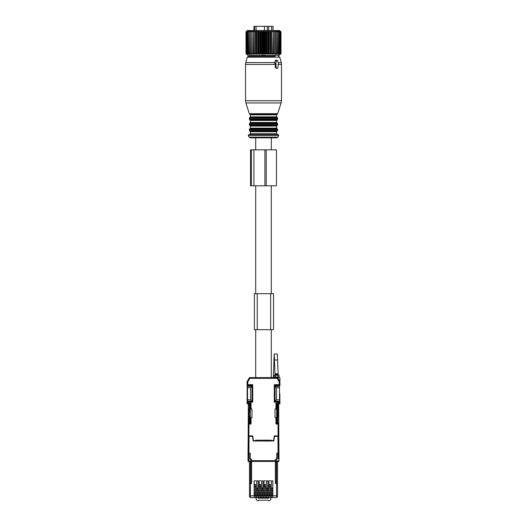 <?xml version="1.0" encoding="UTF-8"?>
<svg xmlns="http://www.w3.org/2000/svg" width="527" height="527" viewBox="0 0 527 527"><rect width="100%" height="100%" fill="white"/><g stroke="black" fill="none" stroke-linecap="round" stroke-linejoin="round"><path stroke-width="0.79" d="M251.293 459.854L251.241 460.927L248.033 460.927L248.757 461.652L251.3 461.652L249.495 461.652L249.495 483.47L250.417 483.47L250.417 497.613L249.495 496.691L249.495 483.47L249.495 496.691L250.417 495.815L254.152 495.815L254.152 480.828L254.271 495.696L255.608 495.696L255.608 497.613L276.576 497.613L276.576 495.815L277.505 496.691L276.576 497.613L277.498 496.73M278.823 437.673L278.967 460.927A0.718 0.718 90 0 1 278.243 461.652L275.7 461.652L275.68 483.47M249.495 461.652L249.495 483.226L250.417 483.226L250.417 461.652M251.32 483.47L250.417 483.226M251.372 478.43L251.372 477.475M251.326 478.437L251.372 472.679M251.3 483.226L251.3 461.652M251.247 461.652L251.241 460.927M248.033 460.927L248.033 454.096L248.033 460.927A0.718 0.718 -90 0 0 248.757 461.652L248.757 453.734L248.033 454.096L248.757 454.096M278.243 458.793L278.243 453.734L278.961 453.734L277.222 453.734L277.222 458.892L275.759 459.906L275.753 461.652M275.628 477.475L275.628 472.679M277.505 496.21L277.505 461.652L277.505 483.226L275.7 483.226M270.878 497.613L270.878 499.451L269.679 500.65L268.296 500.65L268.296 500.169L258.704 500.169L258.704 500.65L257.321 500.65L256.122 499.451L256.122 497.613M268.507 497.613L268.796 498.14L268.796 497.613M268.796 498.14L258.204 498.14L260.14 497.613M258.204 497.613L258.204 498.14M266.497 488.601L267.841 488.601M262.064 497.613L262.064 498.008L264.936 498.008L264.936 497.613M266.86 497.613L268.507 497.85M266.86 497.791L264.936 497.791M262.064 497.791L260.14 497.791M262.064 488.601L261.603 488.601M251.241 459.906L249.778 458.892L249.884 454.103L249.93 457.693M249.864 453.352L249.778 454.103M249.778 453.734L248.039 453.734L248.177 437.673M278.724 417.568L278.691 404.947L278.691 412.615L277.973 412.615L277.973 404.947L278.691 404.947A0.718 0.718 90 0 0 277.973 404.222L276.938 404.222L277.011 423.049L277.729 423.049L277.729 404.947L277.011 404.222L277.973 404.222A0.718 0.718 90 0 1 278.691 404.947L278.816 436.475M250.944 404.222L249.027 404.222L249.989 404.222L249.271 404.947L249.271 423.049L249.989 423.049L250.121 416.33M278.243 454.096L278.967 454.096L278.967 460.927L278.961 453.734L278.967 458.806M249.956 457.693L249.956 458.892L250.635 459.709M276.365 459.709L277.044 458.892L277.044 457.693M249.89 453.352L250.134 454.096M249.93 453.352L249.93 454.096M250.147 423.286L250.147 422.806L250.872 422.806L250.147 422.806L250.2 416.33M250.055 435.875L250.048 436.356L250.081 435.875M250.127 423.049L248.243 423.049L248.184 436.475M248.309 409.104L248.309 404.947A0.718 0.718 -90 0 1 249.027 404.222L249.027 404.947L248.309 404.947L248.309 412.615L249.027 412.621L248.961 423.049M250.061 412.621L249.989 404.222M277.011 404.222L276.056 404.222M277.07 457.693L276.866 454.096M277.064 453.352L277.07 454.096M277.11 453.352L277.222 454.103M277.222 453.734L277.136 453.352M276.853 410.342L276.879 416.33M276.8 416.33L276.846 422.806L276.128 422.806L276.846 422.806L276.853 423.286M276.919 435.875L276.925 436.356L276.945 435.875M278.757 423.049L278.691 412.615L278.757 423.049L276.866 423.286M250.147 410.342L250.094 412.621M248.243 423.049L248.309 412.615L248.243 423.049M249.502 496.783L250.417 497.613L255.608 497.613M277.505 483.47L277.505 496.691L277.505 483.47L276.576 483.47L276.576 495.815L272.848 495.815L272.848 480.828L271.306 480.828L271.385 497.613L271.385 495.696L272.729 495.696L272.729 497.613M271.306 480.828L271.339 497.613M270.16 486.065L270.331 497.613M270.318 486.065L270.285 497.613M270.364 480.828L268.862 480.828L268.941 495.696L270.285 495.696M268.941 495.696L268.941 497.613L268.941 495.696M268.862 480.828L268.895 497.613M267.716 489.662L267.92 480.828L267.887 497.613M267.868 489.662L267.841 497.613M267.92 480.828L266.418 480.828L266.497 495.696L267.841 495.696M266.497 495.696L266.497 497.613L266.497 495.696M266.418 480.828L266.451 497.613M265.272 486.065L265.443 497.613M265.424 486.065L265.391 497.613M265.476 480.828L263.974 480.828L264.053 495.696L265.391 495.696M264.053 495.696L264.053 497.613L264.053 495.696M263.974 480.828L264.001 497.613M262.821 489.662L263.026 480.828L262.999 497.613M262.98 489.662L262.947 497.613M263.026 480.828L261.524 480.828L261.603 495.696L262.947 495.696M261.603 495.696L261.603 497.613L261.603 495.696M261.524 480.828L261.557 497.613M260.378 486.065L260.549 497.613M260.536 486.065L260.503 497.613M260.582 480.828L259.08 480.828L259.159 495.696L260.503 495.696M259.159 495.696L259.159 497.613L259.159 495.696M259.08 480.828L259.113 497.613M257.934 489.662L258.138 480.828L258.105 497.613M258.085 489.662L258.059 497.613M258.138 480.828L256.636 480.828L256.715 495.696L258.059 495.696M256.715 495.696L256.715 497.613L256.715 495.696M256.636 480.828L256.669 497.613M255.49 486.065L255.661 497.613M255.641 486.065L255.608 495.696M254.271 495.696L254.271 497.613L254.271 495.696M254.198 497.613L254.152 495.815M250.417 483.47L251.596 483.47L251.596 461.408L275.404 461.408L275.404 483.47L276.576 483.47M272.848 495.815L272.802 497.613M272.848 480.828L272.729 495.696M272.729 494.813L271.385 494.813M272.729 488.443L271.385 488.443M272.821 488.18L271.326 488.18M255.694 480.828L254.152 480.828M270.358 484.55L268.869 484.55M270.285 484.847L268.941 484.847M270.285 494.813L268.941 494.813M267.9 488.18L266.438 488.18M267.841 488.443L266.497 488.443M267.841 494.813L266.497 494.813M265.463 484.55L263.981 484.55M265.391 484.847L264.053 484.847M265.391 494.813L264.053 494.813M263.013 488.18L261.544 488.18M262.947 488.443L261.603 488.443M262.947 494.813L261.603 494.813M260.575 484.55L259.086 484.55M260.503 484.847L259.159 484.847M260.503 494.813L259.159 494.813M258.118 488.18L256.656 488.18M258.059 488.443L256.715 488.443M258.059 494.813L256.715 494.813M255.681 484.55L254.166 484.55M255.608 484.847L254.271 484.847M255.608 494.813L254.271 494.813M251.511 459.854L250.134 458.892L250.134 453.26M276.866 453.26L276.866 458.892L275.489 459.854M272.729 494.794L271.385 494.794M270.285 494.794L268.941 494.794M267.841 494.794L266.497 494.794M265.391 494.794L264.053 494.794M262.947 494.794L261.603 494.794M260.503 494.794L259.159 494.794M258.059 494.794L256.715 494.794M255.608 494.794L254.271 494.794M250.134 453.352L248.217 453.352L250.193 453.26L250.193 458.53L251.511 459.491L251.511 461.408L275.489 461.408L275.489 459.491L276.807 458.53L276.807 453.26L278.783 453.26L278.671 436.356L277.953 436.356L278.065 453.26L278.783 453.352L276.866 453.352M278.678 436.83L278.783 452.858M248.217 452.858L248.184 435.875L248.909 435.875L248.981 424.031L251.03 423.991L250.312 423.286L248.27 423.319L248.981 424.031M271.51 493.035L271.51 494.636L272.611 494.636L272.611 490.202L271.51 490.202L271.51 493.035L272.611 493.035M272.611 490.202L272.611 488.601L271.51 488.601L271.51 490.202M266.622 493.035L266.622 494.636L267.716 494.636L267.716 490.202L266.622 490.202L266.622 493.035L267.716 493.035M267.716 490.202L267.716 488.601L266.622 488.601L266.622 490.202M261.728 493.035L261.728 494.636L262.821 494.636L262.821 490.202L261.728 490.202L261.728 493.035L262.821 493.035M262.821 490.202L262.821 488.601L261.728 488.601L261.728 490.202M256.84 493.035L256.84 494.636L257.934 494.636L257.934 490.202L256.84 490.202L256.84 493.035L257.934 493.035M257.934 490.202L257.934 488.601L256.84 488.601L256.84 490.202M269.066 493.035L269.066 494.636L270.16 494.636L270.16 486.612L269.066 486.612L269.066 493.035L270.16 493.035M270.16 486.612L270.16 485.005L269.066 485.005L269.066 486.612M264.172 493.035L264.172 494.636L265.272 494.636L265.272 486.612L264.172 486.612L264.172 493.035L265.272 493.035M265.272 486.612L265.272 485.005L264.172 485.005L264.172 486.612M259.284 493.035L259.284 494.636L260.378 494.636L260.378 486.612L259.284 486.612L259.284 493.035L260.378 493.035M260.378 486.612L260.378 485.005L259.284 485.005L259.284 486.612M254.389 493.035L254.389 494.636L255.49 494.636L255.49 486.612L254.389 486.612L254.389 493.035L255.49 493.035M255.49 486.612L255.49 485.005L254.389 485.005L254.389 486.612M276.688 403.866L276.688 417.654L275.028 417.654L275.028 409.018L276.688 409.018L276.688 403.866L279.923 403.807L276.688 403.866L275.97 403.155L279.205 403.102L279.205 402.18L274.297 402.18L275.608 401.35L279.923 401.35L279.923 403.807L279.205 403.102M275.97 423.991L278.012 424.031L278.73 423.319L276.688 423.286L276.688 417.654L276.688 423.286L275.97 423.991L275.97 417.654M279.923 402.608L279.923 403.807M278.012 424.031L278.091 435.875L274.29 435.875L273.572 440.671L271.293 440.671L271.293 440.19L255.707 440.19L255.707 440.671L253.428 440.671L252.71 435.875L248.909 435.875M250.312 417.654L251.972 417.654L251.972 409.018L250.312 409.018L250.312 423.286M278.823 436.83L278.816 435.875L278.091 435.875L278.75 435.875M278.75 425.961L278.77 428.958M277.004 436.356L277.004 435.875M275.127 400.869L275.608 401.35L275.015 400.981A0.481 0.481 45 0 0 275.496 401.455L279.923 401.455L279.205 402.18M278.73 423.319L278.816 435.875L278.73 423.319M275.127 386.001L275.608 385.52L275.127 386.001L275.608 385.52L275.127 386.001L275.608 385.52L279.923 385.52L275.496 385.408L274.297 384.69L275.127 386.363M275.608 385.52L275.015 385.889L275.015 400.981L274.297 402.18L274.297 384.69L279.205 384.69L279.205 381.877L279.923 381.686L279.923 377.609L277.571 377.609L277.156 378.327L279.205 381.877M279.923 381.686L277.571 377.609L279.923 381.686L279.923 385.408L279.205 384.69M277.571 377.609L249.429 377.609L249.844 378.327L277.156 378.327M251.873 386.363L252.703 384.69L251.504 385.408L247.077 385.408L247.077 381.686L247.795 381.877L249.844 378.327M251.873 386.001L251.392 385.52L251.873 386.001L251.392 385.52L251.873 386.001L251.392 385.52L247.077 385.52L247.795 384.69L252.703 384.69L252.703 402.18L251.873 400.869L251.392 401.35L247.077 401.35L247.795 402.18L247.795 403.102L247.077 403.807L247.077 402.608M247.077 403.807L250.312 403.866L247.077 403.807L247.077 401.455L251.504 401.455L252.703 402.18L247.795 402.18M250.312 409.018L250.312 403.866L251.03 403.155L247.795 403.102M248.27 423.319L248.184 435.875M275.489 377.128L275.489 377.609L275.489 377.128L275.489 377.609L278.124 377.609L278.124 377.128M276.181 385.52L276.181 386.363M249.996 435.875L249.996 436.356M278.124 375.211L278.124 373.788L278.124 375.211L276.807 374.374L278.124 373.775L275.489 373.775L278.124 373.775L276.807 374.374L275.489 373.788L275.489 375.211L276.807 374.374L278.124 374.961L275.489 374.974L275.489 373.788M250.819 385.52L250.819 386.363M251.392 385.52L251.985 385.889L251.985 400.981L251.392 401.35L251.873 400.869M248.217 453.26L248.935 453.26L249.047 436.356L248.329 436.356L248.217 453.26L248.329 436.356M277.953 436.356L274.527 436.356L273.809 441.027L253.191 441.027L252.473 436.356L249.047 436.356M255.707 377.609L255.707 329.658M255.707 293.691L255.707 185.794M255.707 149.833L255.707 137.843M271.293 377.609L271.293 329.658M271.293 293.691L271.293 185.794M271.293 149.833L271.293 137.843L276.741 137.843L250.259 137.843L249.218 137.244L248.25 135.564L278.75 135.564L278.124 134.484L249.469 134.484M275.087 401.225L277.222 401.225M279.435 386.363L275.015 386.363M279.501 401.225L279.501 386.363M279.863 393.761L279.863 401.225L279.863 393.761M275.015 386.561L276.451 387.747L279.442 387.747M279.442 399.841L276.451 399.841L276.451 387.747M276.451 399.841L275.015 401.027M251.985 401.027L250.549 399.841L250.549 387.747L251.985 386.561M250.549 399.841L247.558 399.841L247.499 401.225L251.913 401.225M251.985 386.363L247.13 386.363L247.137 401.225L247.499 401.225M247.558 399.841L247.499 386.363M247.137 401.225L247.13 386.363M250.549 387.747L247.558 387.747M249.093 386.363L249.772 386.363M275.061 375.211L274.218 353.992L277.334 353.992L278.177 375.211M274.218 353.992L273.289 377.609M277.834 377.128L279.033 377.128L279.033 375.211L274.343 375.211L274.343 377.128L277.834 377.128L277.834 375.211M270.654 329.658L273.533 329.658L273.533 293.691L273.533 329.658L273.533 293.691L254.35 293.691L254.35 329.658L270.654 329.658L270.654 293.691M254.482 30.546L254.482 26.35L255.964 26.35L255.964 30.546M255.964 26.35L256.155 30.546M267.314 30.546L267.314 26.35L256.155 26.35M264.468 26.35L264.468 30.546M267.314 26.35L268.684 26.35L268.684 30.546M268.684 26.35L271.57 26.35L271.57 30.546M271.57 26.35L273.039 26.35L273.039 30.546M273.091 30.546L273.039 26.35M254.482 26.35L253.909 26.35L253.909 30.546M264.264 31.864L264.264 53.563L263.5 54.34L263.5 31.086L264.666 31.864L264.666 53.563L265.338 54.34L266.583 53.563L266.583 31.864L266.181 31.864L266.181 53.563M263.5 31.086L262.736 31.864L262.736 53.563L263.5 54.34M262.736 53.563L261.662 54.34L260.819 53.563L259.844 54.34L258.935 53.563L258.072 54.34L257.104 53.563L256.366 54.34L255.345 53.563L254.745 54.34L253.691 53.563L253.23 54.34L252.156 53.563L251.84 54.34L250.76 53.563L250.588 54.34L249.515 53.563L249.502 54.34L248.441 53.563L248.579 54.34L246.735 53.563L247.288 54.34L246.287 53.563L246.932 54.34L246.043 53.563L246.781 54.34L245.997 53.563L247.914 55.48L279.086 55.48L281.003 53.563L281.003 31.864L280.219 31.086L280.957 31.864L280.957 53.563L280.219 54.34L281.003 53.563M271.655 53.563L272.004 53.563L272.004 31.864L271.655 31.864L271.655 53.563L270.634 54.34L270.272 53.563L270.272 31.864L269.896 31.864L269.896 53.563L270.272 53.563M266.583 53.563L267.156 54.34L268.065 53.563L268.928 54.34L269.896 53.563M264.264 53.563L264.666 53.563M272.004 53.563L272.255 54.34L273.309 53.563L273.77 54.34L274.844 53.563L275.16 54.34L276.24 53.563L276.411 54.34L277.485 53.563L277.498 54.34L278.559 53.563L278.421 54.34L280.265 53.563L279.712 54.34L280.713 53.563L280.068 54.34L280.957 53.563M260.417 53.563L260.417 31.864L260.819 31.864L260.819 53.563M258.935 53.563L258.935 31.864L258.546 31.864L258.546 53.563M257.104 53.563L257.104 31.864L256.728 31.864L256.728 53.563M254.996 53.563L254.996 31.864L255.345 31.864L255.345 53.563M253.362 53.563L253.362 31.864L253.691 53.563M251.853 53.563L251.853 31.864L252.156 53.563M250.49 53.563L250.49 31.864L250.76 53.563M249.278 53.563L249.278 31.864L249.515 53.563M248.243 53.563L248.243 31.864L248.441 53.563M247.394 53.563L247.394 31.864L247.552 53.563M246.735 53.563L246.735 31.864L246.853 53.563M246.287 53.563L246.287 31.864L246.359 53.563M246.043 53.563L246.043 31.864L246.076 53.563M245.997 53.563L245.997 31.864L246.781 31.086L246.043 31.864M268.065 53.563L268.065 31.864L268.454 31.864L268.454 53.563M262.334 53.563L262.334 31.864L262.736 31.864M280.924 53.563L280.957 31.864M280.713 53.563L280.713 31.864L280.641 53.563M280.147 53.563L280.147 31.864L280.265 53.563M279.448 53.563L279.448 31.864L279.606 53.563M278.559 53.563L278.559 31.864L278.757 53.563M277.485 53.563L277.485 31.864L277.722 53.563M276.24 53.563L276.24 31.864L276.51 53.563M274.844 53.563L274.844 31.864L275.147 53.563M273.638 53.563L273.638 31.864L273.309 53.563M265.338 54.34L265.338 31.086L264.666 31.864M265.338 31.086L266.181 31.864M267.156 54.34L267.156 31.086L266.583 31.864M267.156 31.086L268.065 31.864M268.928 54.34L268.928 31.086L268.454 31.864M268.928 31.086L269.896 31.864M270.634 54.34L270.634 31.086L270.272 31.864M270.634 31.086L271.655 31.864M281.003 31.864L279.685 30.546L247.315 30.546L245.997 31.864M246.287 31.864L246.932 31.086L246.076 31.864M246.735 31.864L247.288 31.086L246.359 31.864M247.394 31.864L247.835 31.086L246.853 31.864M248.243 31.864L248.579 31.086L247.552 31.864M249.278 31.864L249.502 31.086L248.441 31.864M250.49 31.864L250.588 31.086L249.515 31.864M251.84 54.34L251.84 31.086L250.76 31.864M251.84 31.086L251.853 31.864M253.23 54.34L253.23 31.086L252.156 31.864M253.23 31.086L253.362 31.864M254.745 54.34L254.745 31.086L253.691 31.864M254.745 31.086L254.996 31.864M256.366 54.34L256.366 31.086L255.345 31.864M256.366 31.086L256.728 31.864M258.072 54.34L258.072 31.086L257.104 31.864M258.072 31.086L258.546 31.864M259.844 54.34L259.844 31.086L258.935 31.864M259.844 31.086L260.417 31.864M261.662 54.34L261.662 31.086L260.819 31.864M261.662 31.086L262.334 31.864M273.77 54.34L273.638 31.864M273.77 31.086L274.844 31.864M275.16 54.34L275.147 31.864M275.16 31.086L276.24 31.864M277.485 31.864L276.411 31.086L276.51 31.864M278.559 31.864L277.498 31.086L277.722 31.864M279.448 31.864L278.421 31.086L278.757 31.864M280.147 31.864L279.165 31.086L279.606 31.864M280.641 31.864L279.712 31.086L280.265 31.864M280.924 31.864L280.068 31.086L280.713 31.864M272.255 54.34L272.004 31.864M272.255 31.086L273.309 31.864M277.531 134.484L278.124 134.484M275.127 55.48L275.127 56.323L248.362 56.323L251.873 56.323L251.873 55.48M276.556 68.312L275.338 67.831L275.331 63.991L274.593 63.273L275.325 60.394L276.767 60.394L275.595 63.273A0.481 0.336 90 0 0 275.891 63.991L276.214 67.831A0.481 0.336 90 0 0 276.556 68.312L277.571 68.312A0.481 0.336 90 0 0 277.913 67.831L278.236 63.991A0.481 0.336 90 0 0 278.533 63.273L277.36 60.394A0.481 0.336 90 0 0 276.767 60.394M275.917 60.394L275.325 60.394M275.331 63.991L276.214 63.991M274.975 63.991L275.891 63.991M264.613 54.88L263.862 55.743L263.138 55.743L262.387 54.88M266.214 149.833L250.536 149.833L250.536 185.794L276.444 185.794L276.444 149.833L266.214 149.833L266.214 185.794M264.903 149.833L264.903 185.794M251.412 483.47L251.412 477.475M251.412 472.679L251.412 459.854M277.973 412.615L278.006 417.555M249.027 409.117L249.027 412.621M278.243 461.652L278.243 460.927L275.759 460.927M275.588 459.854L275.588 472.679M275.588 477.475L275.588 483.47M276.576 483.226L276.576 461.652M277.505 483.226L277.505 478.463M277.505 471.448L277.505 461.652M278.243 460.927L278.967 460.927M249.956 454.096L249.956 453.352M277.044 453.352L277.044 454.096M250.799 436.356L250.799 435.875M250.22 410.342L250.22 404.222M277.729 404.947L277.973 404.222M276.774 410.342L276.774 404.222M276.201 435.875L276.201 436.356M270.364 495.815L271.306 495.815M267.92 495.815L268.862 495.815M265.476 495.815L266.418 495.815M263.026 495.815L263.974 495.815M260.582 495.815L261.524 495.815M258.138 495.815L259.08 495.815M255.694 495.815L256.636 495.815M275.97 409.018L275.97 403.155M247.795 381.877L247.795 384.69M251.03 403.155L251.03 409.018M251.03 417.654L251.03 423.991M247.077 381.686L249.429 377.609M251.511 460.69L275.489 460.69M274.541 360.086L273.888 360.125M274.31 355.317L274.541 359.987L273.915 359.335L273.888 360.119M274.541 359.987L277.657 359.987M279.033 375.211L279.033 377.128M275.542 375.211L275.542 377.128M257.229 329.658L257.229 293.691M276.741 137.843L277.782 137.244L249.218 137.244M276.688 131.73L250.312 131.73L249.831 131.052L277.169 131.052L276.688 131.73L276.688 133.766L250.312 133.766L249.594 134.484M277.169 131.052L277.643 130.373L249.357 130.373L249.831 131.052M277.643 130.373L277.643 129.49L249.357 129.49L249.357 130.373M277.643 129.49L277.169 128.812L249.831 128.812L249.357 129.49M276.688 126.091L250.312 126.091L249.831 125.413L277.169 125.413L276.688 126.091L276.688 128.133L250.312 128.133L249.831 128.812M277.169 125.413L277.643 124.734L249.357 124.734L249.831 125.413M277.643 124.734L277.643 123.852L249.357 123.852L249.357 124.734M277.643 123.852L277.169 123.173L249.831 123.173L249.357 123.852M276.688 120.459L250.312 120.459L249.831 119.781L277.169 119.781L276.688 120.459L276.688 122.495L250.312 122.495L249.831 123.173M277.169 119.781L277.643 119.102L249.357 119.102L249.831 119.781M277.643 119.102L277.643 118.219L249.357 118.219L249.357 119.102M277.643 118.219L277.169 117.541L249.831 117.541L249.357 118.219M276.688 114.827L250.312 114.827L249.818 114.142L277.182 114.142L276.688 114.827L276.688 116.862L250.312 116.862L249.831 117.541M278.638 56.323L279.791 57.212L247.209 57.212L248.362 56.323M277.182 114.142L277.643 113.68L249.357 113.68L245.872 102.956L281.128 102.956L281.484 100.729L245.516 100.729L245.872 102.956M279.791 57.212L281.24 62.601L278.256 62.601M274.791 62.601L245.76 62.601L247.209 57.212M281.24 62.601L281.484 64.459L277.913 64.459M275.338 64.459L245.516 64.459L245.76 62.601M275.338 67.831L276.214 67.831M274.593 63.273L275.595 63.273M251.379 149.833L251.379 185.794M253.922 149.833L253.922 185.794M277.782 137.244L278.75 135.564M248.25 135.564L248.876 134.484M276.688 133.766L277.406 134.484M250.312 131.73L250.312 133.766M276.688 128.133L277.169 128.812M250.312 126.091L250.312 128.133M276.688 122.495L277.169 123.173M250.312 120.459L250.312 122.495M276.688 116.862L277.169 117.541M250.312 114.827L250.312 116.862M277.643 113.68L281.128 102.956M249.818 114.142L249.357 113.68M281.484 64.459L281.484 100.729M245.516 64.459L245.516 100.729M275.581 60.157L277.064 60.157"/></g></svg>
